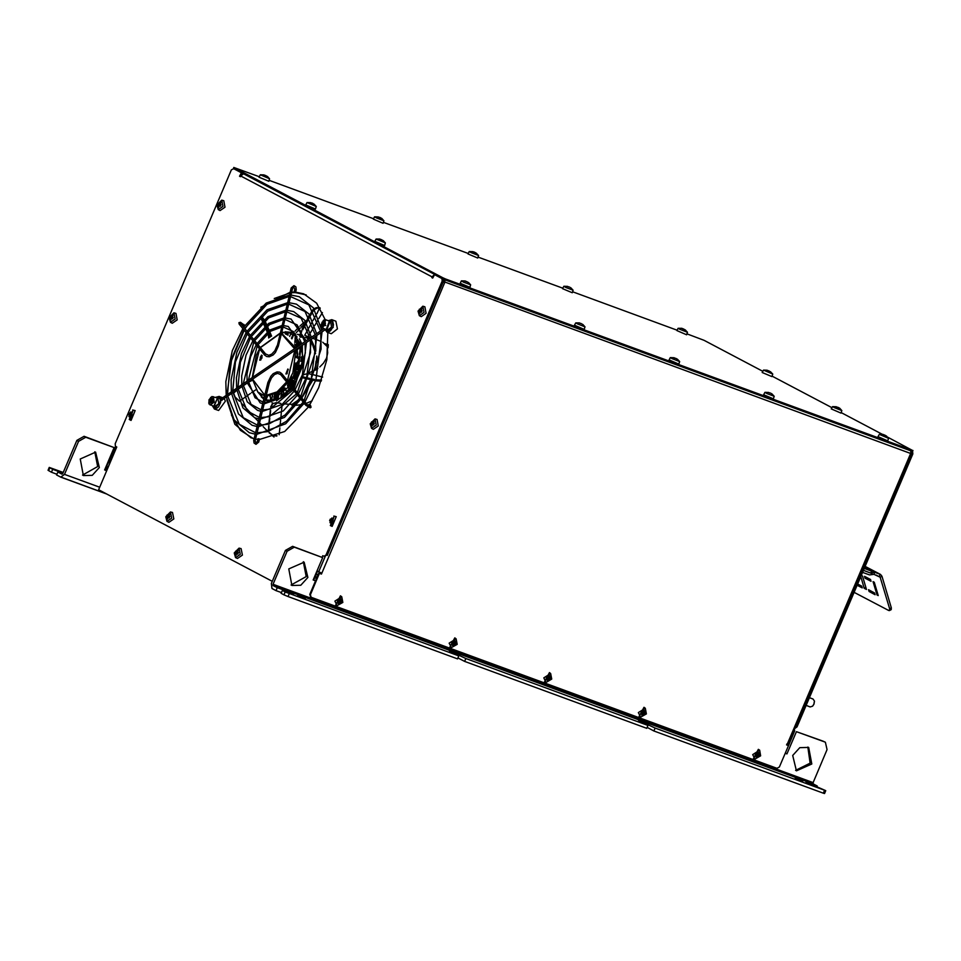 <?xml version="1.0" encoding="UTF-8"?>
<svg xmlns="http://www.w3.org/2000/svg" width="961" height="961" viewBox="0 0 961 961"><rect width="100%" height="100%" fill="white"/><g stroke="black" fill="none" stroke-linecap="round" stroke-linejoin="round"><path stroke-width="1.44" d="M686.923 333.803L704.053 340.278L762.83 371.282M272.251 581.309L98.599 489.714L116.737 446.985L115.476 446.324L115.164 443.778L231.409 169.893L233.775 168.692L233.823 167.478L233.775 168.692L445.027 279.855L445.436 278.894L912.145 450.277L887.616 437.087M882.258 434.264L841.199 412.617M831.962 407.74L772.067 376.147M677.097 330.2L572.612 291.82M562.786 288.216L478.001 257.08M468.187 253.476L383.403 222.339M373.589 218.736L269.092 180.356M259.278 176.752L233.823 167.478M234.184 167.731L442.721 277.705L441.916 278.534L442.228 281.08L325.971 554.965L324.109 556.347L322.752 555.638L322.043 557.296M445.436 278.894L442.721 277.705M445.027 279.855L911.737 451.25L912.542 451.478L912.95 450.505M910.68 453.484L444.883 282.102L321.394 574.089L319.424 573.369L310.355 594.739L309.778 594.439L310.787 597.093M786.554 744.823L788.5 745.628L786.518 744.907L786.939 743.934L788.128 744.307L911.4 453.904M310.355 594.739L311.112 597.261L777.029 768.356L779.419 766.998L788.5 745.628M319.424 573.369L318.848 573.068L309.778 594.439M318.848 573.068L320.818 573.789L321.202 572.9M443.237 281.921L444.306 281.801L443.682 280.276M321.406 572.972L317.034 570.918M443.213 281.993L444.102 282.282M320.818 573.789L321.394 574.089M444.883 282.102L444.847 279.795M910.764 450.901L910.8 453.196M115.548 446.36L109.218 461.268L110.383 461.929M110.059 462.709L108.088 461.905L110.01 462.601L110.311 461.893M104.761 469.749L108.605 462.181M242.52 174.061L242.773 173.448M795.167 728.21L797.041 726.828L912.878 453.916L912.578 451.382M797.041 726.828L796.249 726.54L795.107 727.861M796.249 726.54L912.097 453.628L912.878 453.916M912.097 451.382L912.097 453.628M433.988 274.966L432.102 276.924L240.718 175.983L243.481 173.821M432.702 277.993L431.801 277.657L432.102 276.924M434.6 274.606L432.654 278.101L431.801 277.657M240.718 175.983L240.406 176.716L239.553 176.259L241.487 172.764M233.379 168.547L241.091 172.62M434.204 274.462L441.916 278.534M327.797 332.482L326.872 359.618L318.668 387.667L309.802 404.725M308.205 407.188L284.696 431.537L259.35 439.501M257.848 439.393L255.506 439.057M254.052 438.757L250.833 437.784L234.832 424.257L226.784 399.788M260.767 307.268L290.138 292.276M291.688 292.156L294.138 292.108M295.64 292.168L303.676 293.874L316.662 303.244L325.202 319.689M240.454 176.596L239.553 176.259M242.232 173.16L241.571 174.722M442.228 281.08L443.417 281.513L443.345 279.171M443.417 281.513L327.16 555.398L325.971 554.965M317.526 571.182L316.037 574.69M314.559 578.162L313.286 579.735M297.73 595.64L305.226 598.631L297.73 595.64M795.191 778.326L802.675 781.317L795.191 778.326M316.301 574.065L318.103 574.822M318.019 575.014L316.181 574.342M63.246 472.428L49.287 467.406L48.05 470.325L51.462 472.199L52.699 469.28L62.982 473.064M48.603 470.686L49.84 467.779L49.287 467.406M49.84 467.779L52.699 469.28M62.645 473.761L57.84 471.995L61.84 474.109L62.825 473.437L76.844 440.414L78.55 441.315L85.757 437.231L84.039 436.318L76.844 440.414M824.598 790.266L823.361 793.185L824.562 793.522L825.799 790.603L655.102 728.03L653.864 730.937L647.161 727.405M281.441 592.613L275.987 590.619L277.224 587.7L273.224 585.597L813.246 783.912L817.246 786.014L805.979 782.038L825.799 790.603M823.361 793.185L653.864 730.937M458.805 655.943L285.225 591.916L283.988 594.835L288.072 596.601L457.568 658.85L458.805 655.943L449.4 650.861L465.893 658.537L648.002 725.423L646.765 728.33L464.656 661.456L457.965 657.925M283.988 594.835L281.129 593.321L282.366 590.414L293.634 594.391L286.69 591.171L286.39 591.892M275.987 590.619L271.987 588.504L271.35 583.411L285.369 550.389L287.087 551.302L294.294 547.205L292.576 546.304L285.369 550.389M277.224 587.7L286.69 591.171M285.225 591.916L282.366 590.414M648.002 725.423L638.609 720.342L655.102 728.03M57.84 471.995L56.603 474.914L60.795 477.1L64.531 474.338L78.55 441.315M56.903 474.193L51.462 472.199M315.592 574.318L316.169 579.375L315.556 580.84L313.19 579.963L322.668 557.632L294.294 547.205M322.668 557.632L292.576 546.304M287.087 551.302L273.068 584.324L813.09 782.638L827.109 749.616L825.343 742.264L823.145 741.147L825.343 742.264M785.233 753.316L786.987 753.965L796.477 731.633L824.85 742.048M307.88 577.453L300.781 585.285L291.856 585.525L288.768 568.96L304.193 562.149L307.88 577.453M792.717 755.502L799.816 747.682L808.73 747.442L811.829 764.007L796.405 770.818L792.717 755.502M84.039 436.318L114.143 447.646L85.757 437.231M106.659 470.722L104.653 469.989L114.143 447.646M99.343 467.478L92.244 475.299L83.319 475.551L80.231 458.974L95.656 452.163L99.343 467.478M796.477 731.633L823.145 741.147M465.893 658.537L464.656 661.456M291.027 585.021L306.163 576.552L303.304 561.741M817.246 786.014L816.946 786.735M795.576 770.314L810.111 763.106L807.853 747.033M813.246 783.912L813.09 782.638M273.224 585.597L273.068 584.324M314.355 577.237L313.839 579.927L315.556 580.84M794.759 730.72L788.44 745.604M786.987 753.965L785.329 753.088M82.49 475.046L97.626 466.565L94.767 451.766M106.671 470.674L105.302 469.953L108.809 465.653M220.646 399.079L217.498 397.337M212.922 406.299L213.991 408.041L216.898 408.197L218.64 406.791L220.694 402.467L213.871 407.212M212.381 405.842L214.459 408.978L221.282 400.341L220.285 400.545L220.165 402.431M221.787 399.884L221.282 400.341L220.862 398.959M221.03 398.815L219.096 396.376L215.48 397.41M330.176 320.602L326.548 330.476M326.247 330.26L328.83 331.737L330.62 330.74L333.035 326.968L333.515 324.65L332.65 320.998L331.449 320.145L328.854 320.686M325.359 329.323L324.482 328.902M328.157 320.674L331.761 319.641L333.275 327.341L327.136 332.242L325.154 329.635M221.823 400.196L221.246 400.365M224.225 398.563L225.33 401.181L218.603 410.491L214.459 408.978M221.871 400.557L221.282 400.341M327.136 332.242L331.269 333.755L337.419 328.866L335.906 321.154L331.761 319.641M288.24 369.348L286.546 373.961M261.969 355.486L260.287 360.099M287.123 373.709L285.934 373.937L287.759 368.976L287.123 373.709M260.851 359.846L259.65 360.075L261.476 355.114L260.851 359.846M295.351 292.697L294.09 292.312L295.351 292.697M278.209 346.236L276.948 345.852L274.858 350.705L271.771 354.104L268.696 355.354L265.524 353.948L264.575 355.041L264.587 354.357M277.2 345.996L291.207 287.94L292.649 288.288L278.378 346.212L277.104 345.828M309.574 406.203L310.739 405.866L309.406 404.233L308.265 405.17L308.793 405.83M280.792 374.694L280.672 373.805L281.729 373.601L280.612 373.877M269.2 382.814L268.095 382.406M259.47 438.985L258.725 442.036L257.284 441.688L258.041 438.636L259.302 439.009M309.658 338.452L306.787 336.326L306.139 337.467L308.577 339.185M309.754 340.314L310.379 341.023M312.061 343.377L315.568 353.612M316.001 361.144L315.016 369.769M312.025 379.979L303.76 394.478M298.559 399.932L292.072 404.317M286.102 390.779L284.768 387.896L278.822 392.352L277.261 398.671M274.798 400.076L274.654 399.139L277.248 398.31M267.11 396.268L266.005 399.992L267.206 396.28M263.542 398.515L264.419 395.932M282.498 333.251L282.702 332.218L281.933 333.275M291.892 338.861L293.982 334.08L292.841 334.909L291.627 338.512M296.877 342.777L298.907 342.14M297.874 372.988L297.79 374.297L299.027 374.454L302.355 360.94L300.949 360.988M295.471 378.79L297.213 378.742L296.264 377.877L297.79 374.297M288.985 389.553L289.946 390.178L289.225 389.241M286.895 392.532L287.111 393.229L286.895 392.532L281.117 397.734M277.333 398.154L278.318 392.436M288.336 387.944L287.411 385.469L288.24 383.871M289.153 382.646L292.624 377.072L294.006 378.418M296.264 377.877L295.495 378.718M299.376 361.492L297.045 362.417L294.919 371.402L296.733 371.787L295.532 371.919M299.303 347.426L296.781 350.044L297.442 358.045L299.904 357.456L298.03 357.672L297.153 350.008L299.472 347.317M297.345 357.648L296.649 349.239M298.715 342.2L295.051 345.395M274.402 394.683L274.654 399.271L273.861 397.59M293.345 371.342L295.904 363.714M295.604 362.982L295.916 363.666M288.528 381.889L291.591 375.631M275.699 394.046L274.582 397.277L275.447 398.623L276.9 398.226M278.185 394.719L276.816 393.409M259.999 359.522L260.755 359.894M299.183 343.293L296.649 344.17L296.24 347.594M300.901 361.372L301.754 360.579M296.793 376.7L296.18 377.505M296.408 372.7L294.354 377.685M288.432 384.112L287.735 385.589L288.54 387.655M293.201 377.349L289.345 382.886M293.934 378.562L293.189 377.421L293.934 378.574M298.883 342.056L295.327 345.203M295.483 371.955L297.369 362.717L299.364 361.552M300.949 361.048L301.802 360.771M298.919 374.406L297.91 372.892M288.588 387.595L287.819 385.613L288.492 384.172M277.693 398.395L278.906 392.388L285.081 388.196M297.91 358.069L297.153 350.008M289.393 382.946L293.237 377.301M275.963 394.923L276.936 394.563L277.429 395.331L275.843 397.542L275.339 396.629M262.149 357.9L261.02 358.777L260.335 357.84M260.96 356.135L262.209 355.954M297.381 344.458L298.354 344.098L298.715 345.912M298.354 344.098L297.009 344.759L297.117 346.993L296.757 346.164M294.835 376.604L294.619 375.919M295.243 374.213L295.988 373.805M288.048 385.577L288.793 387.307M293.85 376.508L295.339 373.024M296.432 347.474L295.976 346.465M295.988 346.2L296.529 347.401M295.483 372.928L294.823 374.586M294.595 375.114L293.874 376.688M277.345 393.469L276.131 393.806M290.354 404.305L292.216 404.317L292.06 405.518L296.456 402.851M301.814 398.07L312.818 380.172M313.851 370.478L315.821 369.937L316.782 356.075M315.857 350.032L311.869 340.975M299.496 334.464L298.03 334.548M328.194 347.57L322.764 342.248M321.274 341.479L317.31 339.99M236.85 390.166L233.631 393.133L235.121 397.037L239.553 401.254M242.448 404.161L252.815 415.344M255.194 417.975L258.317 421.447M259.518 422.756L261.848 425.279M263.158 426.672L268.023 431.621M271.711 435.045L274.053 437.039M233.763 392.785L234.1 391.836M252.599 380.208L248.647 382.118M247.277 383.055L243.433 385.673M242.064 386.61L238.22 389.229M292.06 405.518L294.426 405.446M296.444 405.302L301.526 404.557M303.64 404.076L304.613 403.824M306.151 403.356L312.097 400.893M282.93 403.728L288.396 404.233M280.912 403.44L276.251 402.623L272.528 403.788L270.473 409.05M270.305 410.635L269.669 416.569M269.488 418.155L268.852 424.089M268.684 425.675L268.479 431.489M276.528 436.03L272.684 435.333L269.104 432.846M270.69 407.044L272.371 403.92M271.002 406.779L270.762 408.954M270.594 410.563L269.957 416.485M269.789 418.071L269.152 424.005M268.984 425.591L268.852 431.369M269.524 432.714L272.684 435.333M277.056 435.801L273.008 435.069M328.181 347.702L327.329 348.411L327.737 352.975L326.44 358.213L323.485 363.15L319.761 367.018M315.821 369.937L317.863 368.543M307.952 373.3L312.025 371.475M301.682 376.556L301.958 377.649L304.601 378.262M306.054 378.598L309.346 379.355M310.799 379.691L314.079 380.46M315.532 380.796L321.238 381.133M301.958 377.649L301.322 377.445M306.175 373.937L302.21 375.138M301.934 376.616L304.961 377.313M306.415 377.649L309.706 378.406M311.16 378.754L314.427 379.511M315.881 379.847L321.611 380.063M320.061 308.025L318.295 307.712L319.905 307.76M310.103 314.343L309.586 314.848M308.613 316.061L306.775 320.457M306.139 337.467L305.418 337.455M303.904 337.479L299.868 336.83L301.261 330.572M320.229 308.289L317.202 308.145L314.451 309.514M300.409 332.146L301.177 332.686L301.766 331.593M302.631 330.007L305.646 324.482M306.475 322.944L309.478 317.442M310.295 315.929L313.394 310.631M301.177 332.686L300.649 337.359M302.102 329.022L305.105 323.521M305.922 322.007L308.913 316.517M309.718 315.04L312.866 309.814M313.947 308.757L316.433 307.604L317.202 308.145M318.295 307.712L316.433 307.604M268.263 334.248L268.768 338.068M266.762 324.794L264.828 320.794M269.813 337.287L268.527 334.824L269.428 334.296L268.672 332.602M268.035 331.221L266.185 327.148M265.56 325.755L263.734 321.731M263.098 320.325L261.824 316.758L260.936 317.31L261.356 319.016L262.245 318.475M264.059 319.508L261.824 316.758M269.428 334.296L270.678 336.686M268.527 334.824L267.831 333.275M267.194 331.881L265.368 327.857M264.731 326.452L262.918 322.464M262.281 321.046L261.356 319.016M306.823 320.265L305.466 321.286M304.301 322.223L300.084 325.935M299.015 326.98L295.015 331.209M294.042 332.35L293.465 333.035M326.488 345.347L328.23 346.741L326.524 345.359L328.266 346.032M882.907 434.42L885.357 435.862M885.321 435.85L884.096 435.009M885.814 435.681L886.691 436.222M885.73 435.705L885.021 435.201M884.276 434.877L883.555 434.78M886.342 435.946L888.541 438.288L879.267 434.324L877.982 436.678L887.724 440.811L888.541 438.288M567.495 286.378L568.684 286.967M570.39 287.639L571.266 288.18M570.317 287.663L569.609 287.147M568.864 286.834L568.143 286.738M570.93 287.904L573.116 290.246L565.729 287.411L563.807 286.294L567.603 286.366M573.116 290.246L572.3 292.769L562.569 288.636L563.807 286.294M767.106 370.249L769.521 371.667M770.013 371.511L770.878 372.063M769.929 371.535L769.22 371.03L769.569 371.655M769.22 371.03L768.295 370.838M768.476 370.706L767.755 370.61M770.542 371.787L772.728 374.117L763.454 370.153L762.181 372.508L771.911 376.64L772.728 374.117M681.805 328.35L684.22 329.779M684.712 329.611L685.577 330.164M684.628 329.647L683.92 329.13L684.22 329.767M683.92 329.13L682.995 328.95M683.175 328.806L682.454 328.722M685.241 329.887L687.427 332.23L680.04 329.383L678.154 328.254L681.914 328.35M687.427 332.23L686.61 334.74L676.88 330.608L678.118 328.278M768.596 392.436L769.785 393.025M771.503 393.698L772.38 394.25M771.419 393.722L770.71 393.217M769.965 392.893L769.244 392.809M772.031 393.974L774.23 396.316L766.842 393.469L764.956 392.34L768.716 392.436M774.23 396.316L773.401 398.827L763.671 394.695L764.92 392.364M836.238 406.707L838.689 408.161M838.653 408.125L837.427 407.296M839.133 407.969L840.01 408.521M839.061 407.993L838.352 407.488M837.608 407.164L836.887 407.08M839.674 408.245L841.86 410.575L834.472 407.74L832.586 406.611L836.346 406.707M841.86 410.575L841.043 413.098L831.313 408.966L832.55 406.635M472.896 251.638L475.335 253.079M475.707 252.923L474.998 252.407L475.299 253.067M475.791 252.899L476.668 253.44M474.998 252.407L474.073 252.226M474.266 252.082L473.545 251.998M476.32 253.163L478.518 255.506L471.13 252.659L469.208 251.554L473.004 251.626M478.518 255.506L477.701 258.029L467.971 253.896L469.208 251.554M378.286 216.898L380.7 218.315M381.193 218.159L382.07 218.7M381.109 218.183L380.4 217.666L380.736 218.303M380.4 217.666L379.475 217.486M379.655 217.342L378.934 217.258M381.721 218.423L383.907 220.766L376.532 217.919L374.646 216.79L378.406 216.886M383.907 220.766L383.091 223.276L373.361 219.156L374.61 216.814M310.655 202.627L313.094 204.068M313.07 204.032L311.832 203.215M313.55 203.888L314.427 204.429M313.466 203.912L312.757 203.396M312.025 203.071L311.304 202.987M314.079 204.152L316.277 206.495L307.003 202.519L305.73 204.885L315.46 209.005L316.277 206.495M263.975 174.914L266.389 176.331M266.882 176.175L267.747 176.716M266.798 176.199L266.089 175.695L266.425 176.319M266.089 175.695L265.164 175.503M265.344 175.37L264.623 175.274M267.41 176.44L269.597 178.782L260.323 174.818L259.05 177.172L268.78 181.305L269.597 178.782M673.997 357.696L675.187 358.285M676.892 358.958L677.769 359.51M676.82 358.982L676.112 358.477M675.367 358.153L674.646 358.057M677.433 359.234L679.619 361.564L672.232 358.729L670.346 357.6L674.105 357.696M679.619 361.564L678.802 364.087L669.072 359.955L670.31 357.624M579.399 322.956L580.576 323.545M582.294 324.217L583.171 324.758M582.21 324.241L581.501 323.737M580.768 323.413L580.048 323.316M582.822 324.494L585.021 326.824L577.633 323.989L575.711 322.872L579.507 322.944M585.021 326.824L584.204 329.347L574.474 325.214L575.711 322.872M465.088 280.972L466.265 281.573M467.983 282.234L468.86 282.786M467.899 282.258L467.19 281.753M466.457 281.429L465.737 281.345M468.512 282.51L470.71 284.852L463.322 282.005L461.436 280.876L465.196 280.972M470.71 284.852L469.893 287.363L460.163 283.231L461.4 280.9M379.775 239.085L382.226 240.526M382.202 240.49L380.964 239.673M382.682 240.346L383.559 240.887M382.598 240.37L381.889 239.854M381.145 239.529L380.424 239.445M383.211 240.61L385.409 242.953L376.135 238.989L374.85 241.343L384.592 245.475L385.409 242.953M339.774 600.024L340.038 598.751L338.861 600.541L338.08 599.856L337.419 601.406L338.416 601.79L337.575 601.033M339.726 599.88L339.065 600.253M337.936 600.181L338.861 600.541M337.623 600.937L338.777 602.343L338.032 603.46L339.281 603.916L339.473 602.607L340.53 602.571L338.752 602.223M338.416 601.79L338.62 602.475M338.777 602.355L338.032 603.46M339.281 603.916L339.87 602.943M338.584 601.67L341.251 602.811L341.9 601.262L339.353 600.265M340.53 602.571L341.251 602.811M341.095 602.331L339.209 601.466M341.9 601.262L341.179 601.021M339.798 599.928L340.47 600.277L341.287 599.208L340.038 598.751M340.975 600.337L341.287 599.208M340.771 599.183L339.942 599.448M342.825 602.403L337.107 605.67L334.86 601.142L341.792 596.781L342.825 602.403M338.909 601.49L339.377 600.361M338.584 602.715L338.909 603.568M337.107 605.67L335.593 605.13L340.494 595.832L341.792 596.781M454.085 641.996L454.349 640.723L454.072 642.008L452.391 641.84L451.73 643.377L452.727 643.774L451.886 643.017M454.036 641.852L453.388 642.224M452.259 642.164L453.172 642.513M451.934 642.909L453.087 644.326L452.343 645.444L453.592 645.9L453.784 644.591L454.841 644.543L453.063 644.206M452.727 643.774L452.931 644.459M453.087 644.326L452.343 645.444M453.592 645.9L454.181 644.915M452.895 643.654L455.562 644.783L456.211 643.245L453.664 642.248M454.841 644.543L455.562 644.783M455.406 644.302L453.52 643.45M456.211 643.245L455.49 643.005M454.109 641.9L454.781 642.26L455.598 641.191L454.349 640.723M455.286 642.32L455.598 641.191M455.082 641.155L454.253 641.419M457.136 644.375L451.418 647.642L449.171 643.125L456.103 638.765L457.136 644.375M453.22 643.474L453.688 642.344M452.895 644.687L453.22 645.54M451.418 647.642L449.904 647.101L454.805 637.816L456.103 638.765M548.683 676.748L548.947 675.463L548.683 676.748L546.989 676.58L546.328 678.118L547.326 678.514L546.497 677.757M548.635 676.592L547.986 676.964M546.857 676.904L547.77 677.253M546.533 677.661L547.698 679.067L546.953 680.184L548.202 680.64L548.395 679.331L549.44 679.283L547.662 678.947M547.326 678.514L547.53 679.199M547.698 679.067L546.953 680.184M548.202 680.64L548.791 679.655M547.494 678.394L550.16 679.523L550.809 677.985L548.263 676.988M549.44 679.283L550.16 679.523M550.004 679.055L548.118 678.19M550.809 677.985L550.1 677.745M548.719 676.652L549.38 677L550.197 675.931L548.947 675.463M549.896 677.061L550.197 675.931M549.68 675.895L548.851 676.172M551.734 679.115L546.028 682.394L543.77 677.865L550.713 673.505L551.734 679.115M547.818 678.214L548.299 677.085M547.494 679.427L547.818 680.292M546.028 682.394L544.503 681.854L549.404 672.556L550.713 673.505M643.281 711.488L643.546 710.215L642.38 712.005L641.588 711.32L640.939 712.87L641.936 713.254L641.095 712.497M643.245 711.344L642.585 711.717M641.455 711.645L642.38 712.005M641.143 712.401L642.296 713.807L641.552 714.924L642.801 715.38L642.993 714.071L644.05 714.023L642.26 713.687M641.936 713.254L642.14 713.939M642.296 713.807L641.552 714.924M642.801 715.38L643.389 714.395M642.104 713.134L644.759 714.275L645.42 712.726L642.873 711.729M644.05 714.023L644.759 714.275M644.603 713.795L642.729 712.93M645.42 712.726L644.699 712.485M643.317 711.392L643.99 711.741L644.807 710.672L643.546 710.215M644.495 711.801L644.807 710.672M644.29 710.647L643.462 710.912M646.345 713.855L640.627 717.134L638.368 712.606L645.312 708.245L646.345 713.855M642.416 712.954L642.897 711.825M642.092 714.179L642.428 715.032M640.627 717.134L639.113 716.594L644.014 707.296L645.312 708.245M757.592 753.46L757.857 752.187L757.592 753.472L755.899 753.304L755.25 754.841L756.247 755.238L755.406 754.481M757.556 753.316L756.896 753.688M755.766 753.628L756.691 753.977M755.454 754.373L756.607 755.79L755.863 756.908L757.112 757.364L757.304 756.043L758.361 756.007L756.571 755.658M756.247 755.238L756.451 755.923M756.607 755.79L755.863 756.908M757.112 757.364L757.7 756.379M756.415 755.118L759.07 756.247L759.731 754.709L757.184 753.712M758.361 756.007L759.07 756.247M758.914 755.766L757.04 754.914M759.731 754.709L759.01 754.469M757.628 753.364L758.301 753.724L759.118 752.643L757.857 752.187M758.806 753.772L759.118 752.643M758.601 752.619L757.773 752.883M760.656 755.839L754.938 759.106L752.691 754.589L759.622 750.229L760.656 755.839M756.727 754.938L757.208 753.808M756.403 756.151L756.739 757.004M754.938 759.106L753.424 758.565L758.325 749.28L759.622 750.229M220.153 203.6L219.889 202.086L218.892 203.912L220.213 204.405M219.252 203.071L218.892 203.912L218.279 203.179L217.63 204.729L218.531 204.777L218.147 205.678L218.519 204.777L220.153 205.366L218.099 204.525M219.216 205.942L217.883 206.807L218.796 207.288L219.156 206.002L220.574 205.75M218.147 205.678L217.883 206.807M219.048 206.159L220.549 205.81M219.589 205.786L220.405 206.183L221.054 204.645L220.237 204.249L220.91 204.957M220.261 204.633L220.802 202.567L219.889 202.086M220.237 204.249L220.153 203.552M222.916 206.435L218.243 209.654L216.97 205.065L221.727 200.188L222.916 206.435M220.694 204.849L220.369 205.618M221.727 200.188L223.769 200.693L225.006 207.228L220.129 210.591L218.243 209.654M171.815 316.073L172.427 315.1L171.43 315.737L173.088 317.623M171.43 315.737L171.07 316.577L171.803 316.073M172.391 317.058L170.457 315.845L170.325 318.343L170.698 317.43L172.331 318.031L170.277 317.178M171.394 318.608L170.061 319.46L170.974 319.941L171.334 318.656L172.752 318.403M170.325 318.343L170.061 319.46M171.226 318.812L172.728 318.475M171.767 318.451L172.584 318.848L173.232 317.31L172.439 317.298M172.415 316.914L172.98 315.232L172.067 314.752M175.094 319.1L170.421 322.319L169.148 317.731L173.905 312.854L175.094 319.1M172.872 317.514L172.548 318.271M173.905 312.854L175.947 313.358L177.184 319.881L172.307 323.256L170.421 322.319M168.932 515.348L168.668 513.835L167.67 515.661L169.004 516.153M168.031 514.82L167.67 515.661L167.058 514.928L166.409 516.477L167.31 516.525L166.926 517.426L167.31 516.525L168.932 517.114L166.878 516.273M167.418 517.474L166.673 518.556L167.574 519.036L167.935 517.751L169.352 517.499M166.926 517.426L166.673 518.556M167.43 517.486L168.007 517.691M167.827 517.907L169.328 517.559M168.367 517.535L169.184 517.943L169.833 516.393L169.016 515.997L169.689 516.706M169.04 516.381L169.58 514.315L168.668 513.835M169.016 515.997L168.932 515.3M171.695 518.183L167.034 521.403L165.748 516.814L170.505 511.937L171.695 518.183M169.472 516.598L169.148 517.366M170.505 511.937L172.548 512.441L173.785 518.976L168.908 522.34L167.034 521.403M372.532 421.795L372.171 422.636L371.571 421.903L370.91 423.453L371.931 424.462L371.174 425.531L372.075 426.011L372.868 424.51L373.685 424.918L374.334 423.369L372.916 422.131L373.168 420.81L372.171 422.636L373.505 423.128M371.39 423.248L373.433 424.089L371.811 423.501L372.508 424.666M371.426 424.402L371.174 425.531M372.339 424.882L373.865 424.474M372.868 424.51L373.829 424.546M373.529 422.972L374.201 423.681M373.541 423.357L374.081 421.29L373.168 420.81M376.195 425.158L371.535 428.378L370.249 423.789L375.006 418.912L376.195 425.158M373.973 423.573L373.649 424.342M375.006 418.912L377.048 419.416L378.286 425.951L373.409 429.315L371.535 428.378M420.738 309.466L420.99 308.157L420.353 309.142L421.254 309.658M420.353 309.142L419.993 309.971L420.738 309.478M421.326 310.463L419.392 309.25L419.248 311.736L419.633 310.835L421.254 311.436L419.212 310.583M420.329 312.013L418.996 312.866L419.897 313.346L420.257 312.061L421.687 311.808M419.248 311.736L418.996 312.866M420.161 312.217L421.651 311.881M420.69 311.857L421.507 312.253L422.155 310.715L421.35 310.307L422.023 311.028M421.362 310.691L421.903 308.637L420.99 308.157M421.35 310.307L421.254 309.622M424.017 312.493L419.356 315.725L418.071 311.136L422.828 306.247L424.017 312.493M421.795 310.908L421.471 311.676M422.828 306.247L424.87 306.751L426.107 313.286L421.23 316.662L419.356 315.725M237.487 551.506L237.223 549.992L236.226 551.818L237.559 552.311M236.586 550.977L236.226 551.818L235.625 551.085L234.964 552.635L235.865 552.683L235.481 553.584L235.865 552.683L237.487 553.272L235.445 552.431M236.562 553.848L235.229 554.713L236.13 555.194L236.49 553.908L237.92 553.656M235.481 553.584L235.229 554.713M236.394 554.065L237.884 553.728M236.923 553.692L237.739 554.101L238.4 552.551L237.583 552.155L238.256 552.863M237.595 552.539L238.136 550.473L237.223 549.992M237.583 552.155L237.499 551.458M240.25 554.341L235.589 557.56L234.304 552.971L239.061 548.094L240.25 554.341M238.028 552.755L237.703 553.524M239.061 548.094L241.103 548.599L242.352 555.134L237.475 558.497L235.589 557.56M329.034 320.686L330.488 320.686L331.521 327.148L326.836 330.608L325.731 329.671M216.357 397.422L217.811 397.422L218.844 403.896L214.171 407.344L213.066 406.407M213.931 406.755L216.802 399.62M215.684 397.494L217.739 397.938M217.51 397.926L213.522 406.659L212.597 405.926M326.608 330.019L330.019 321.575M329.827 321.382L330.404 321.202M330.188 321.19L326.199 329.923L325.262 329.191M328.362 320.746L329.971 321.022M809.426 697.638L813.054 698.971L814.387 701.062L813.835 704.269L812.501 706.179L810.147 706.912L806.123 705.434M812.73 705.951L814.003 704.233L814.411 701.374M864.84 567.098L874.762 572.336L870.402 572.972L863.434 570.414L870.798 573.116L871.627 571.182L864.251 568.468M864.66 567.507L871.627 571.182M862.606 572.36L869.573 574.918L873.933 574.27L874.762 572.336L880.48 574.462L881.91 576.276L891.303 607.772L889.61 608.745L889.454 610.595L888.685 610.511L854.149 592.288M889.454 610.595L891.159 609.634L891.303 607.772M865.873 587.279L864.227 588.216L860.78 576.66M857.656 584.012L861.681 586.126L862.209 587.904L857.14 585.237M861.308 575.411L862.522 576.047L866.51 589.429L864.227 588.216M877.081 595.003L873.093 581.633L874.234 582.234L878.222 595.604L877.081 595.003L877.91 594.535M874.534 592.901L875.063 594.691L869.068 591.52L868.528 589.742L874.534 592.901M870.438 590.739L869.068 591.52M870.546 579.531L871.074 581.309L865.068 578.15L864.54 576.372L870.546 579.531M866.45 577.369L865.068 578.15M873.933 574.27L880.204 577.237L889.61 608.745M131.645 414.635L131.321 415.404L128.582 414.503L130.179 415.729M129.014 414.768L129.591 415.512L128.846 416.581L129.747 417.062L130.107 415.777L131.357 415.969L132.005 414.431L131.189 414.035L131.861 414.744M129.098 415.464L128.846 416.581M129.999 415.933L130.54 415.572M131.501 415.596L130.84 415.284M130.852 415.272L131.525 415.524M131.213 414.419L131.753 412.353L130.84 411.873L130.588 413.194L129.663 413.218L131.189 414.035M130.84 411.873L130.203 412.858M131.177 414.191L129.23 412.966L128.582 414.503M133.099 410.131L130.107 419.633L129.206 419.44L133.099 410.131M131.104 415.152L129.05 414.299M132.678 409.975L135.165 410.647L131.08 420.377L129.206 419.44M332.746 520.694L332.422 521.463L329.683 520.574L331.281 521.799M330.116 520.826L330.704 521.583L329.947 522.652L330.848 523.132L331.209 521.847L332.638 521.595M330.2 521.523L329.947 522.652M331.113 522.003L332.602 521.667M331.641 521.631L332.458 522.039L333.119 520.49L332.302 520.093L332.974 520.802M332.314 520.478L332.854 518.411L331.941 517.931L331.689 519.252L330.764 519.288L332.302 520.093M331.941 517.931L331.305 518.916M332.278 520.249L330.344 519.024L329.683 520.574M334.212 516.201L331.209 525.703L330.308 525.499L334.212 516.201M332.206 521.21L330.164 520.369M333.779 516.033L336.266 516.706L332.194 526.436L330.308 525.499M212.958 400.16L212.009 402.407L210.387 402.923L209.714 401.193L210.675 398.947L212.285 398.431L212.958 400.16M212.765 399.656L210.675 398.947M212.645 399.68L211.696 401.914L209.714 401.193M321.262 325.827L322.692 328.242L321.43 327.016L321.106 324.698L323.593 320.169L325.791 319.809L329.347 321.106L326.247 329.551L322.692 328.242L325.791 319.809L323.136 320.722M322.271 324.097L323.389 321.959L324.974 321.755L325.431 323.677L324.313 325.803L322.728 326.007L322.271 324.097L324.506 325.443M325.274 322.992L324.241 324.818M325.178 322.62L323.389 321.959M912.145 450.277L911.737 451.25M787.335 744.078L910.596 453.688M318.692 571.795L325.503 555.746M109.59 461.508L115.933 446.565M316.109 574.498L317.959 575.183M288.072 596.601L289.309 593.694M106.419 493.846L60.999 477.161M64.531 474.338L99.644 487.227M457.328 654.021L456.931 654.958M646.537 723.513L646.14 724.438M62.153 472.752L61.852 473.473M220.622 399.007L218.483 396.809L216.189 397.422M286.606 381.865L277.116 391.788L266.281 395.319M264.792 395.163L252.671 379.187M252.479 377.397L259.638 349.023M260.467 347.702L279.927 333.719M281.441 333.743L294.571 348.735M294.811 350.489L287.435 380.568M295.52 292.673L296.276 289.621L294.835 289.273L293.85 287.087L292.649 288.288M265.704 354.08L240.334 323.172L239.193 324.109L238.905 322.608L240.43 322.247L244.791 325.503M241.139 324.145L242.821 325.443L243.962 324.506M257.284 441.688L255.71 442.757L255.097 440.703L269.368 382.79L271.446 377.937L274.534 374.526L277.609 373.288L280.6 374.55L305.97 405.47L307.112 404.533L310.115 406.347L309.598 406.803M255.097 440.703L253.656 440.354L267.927 382.43L270.846 376.207L273.188 373.709L276.996 371.871L279.615 372.111L281.729 373.601L307.112 404.533M261.32 396.893L263.831 399.091M265.152 399.908L271.23 401.542M276.552 400.821L292.276 388.785M293.177 387.559L302.427 366.417L302.331 345.371M301.826 343.786L299.364 338.692M295.784 334.704L291.531 332.398L285.213 331.833M291.267 333.083L282.246 332.47M280.348 398.322L287.111 393.229M266.005 399.992L273.248 400.797M266.798 396.256L265.5 398.467M257.884 392.1L263.482 398.659M291.459 332.746L282.702 332.218M289.669 336.434L290.787 333.815L292.841 334.909L291.423 338.248M296.829 336.578L293.982 334.08M302.679 356.555L301.55 345.9M301.382 357.528L300.997 360.675M299.027 374.454L302.355 360.94M289.946 390.178L291.651 388.028M292.552 386.79L297.213 378.742M279.05 391.92L284.444 388.064M285.141 388.148L286.138 390.731M294.186 378.033L296.517 372.375M297.466 374.081L297.309 375.499M297.754 374.141L297.694 373.481M296.661 371.979L295.459 372.051M294.979 371.126L296.985 362.657M297.598 361.768L299.424 361.18M299.904 357.54L297.862 358.189M297.333 348.771L298.535 347.954M295.88 347.834L296.288 343.918L299.099 342.933M275.519 398.911L274.137 397.337L274.798 394.503M277.297 393.121L278.173 394.587L276.384 398.635M296.324 356.255L296.36 357.576M267.518 396.28L266.005 399.86L273.741 400.581M258.053 392.28L263.566 398.347M297.069 337.059L293.886 334.176M301.442 356.927L302.547 356.579L301.442 345.972M289.429 388.953L289.862 390.082L291.567 387.932M292.468 386.694L297.105 378.682M278.258 398.022L279.062 392.629L285.165 388.448M280.804 396.076L283.903 393.205M274.281 398.899L274.666 399.44M272.6 395.391L271.338 399.632L269.849 396.076M261.945 395.067L260.347 394.166M285.273 333.863L288.048 335.197M295.243 345.071L294.583 343.978M298.835 341.876L298.054 342.032M295.628 342.404L295.063 337.828L295.628 342.404M297.478 349.372L299.856 347.233M300.12 354.237L300.048 349.396M301.586 350.284L301.622 351.774M297.97 362.309L299.315 361.877M295.772 371.835L297.658 362.753M298.439 374.153L298.042 372.508M296.781 371.631L295.904 371.787M300.12 365.336L298.883 369.961M297.393 369.757L298.643 365.18M295.303 379.127L296.625 378.43M289.597 383.187L293.225 377.541M288.228 384.989L288.684 384.412M294.03 381.649L291.808 385.481M290.534 384.34L293.045 380.34M281.129 395.812L282.102 391.86L283.195 391.668L283.903 392.785M271.759 399.271L270.497 399.668L270.449 395.968M270.497 399.668L271.891 398.995L272.456 395.439L272.84 396.34M261.692 394.947L261.044 394.599M285.705 334.02L287.399 333.227L288.108 334.356M296.048 342.044L294.787 342.44L295.315 338.188L296.42 337.984L297.129 339.113M300.12 354.153L299.339 354.225L300.072 349.852M299.484 369.48L298.919 369.841M297.562 369.204L298.475 365.853M300.072 365.564L300.553 366.561M292.973 384.82L291.94 385.253L293.105 384.544L293.946 381.793M290.943 384.064L292.853 380.712M275.314 396.533L276.504 396.857L276.648 394.791L275.314 396.533M260.503 356.723L260.503 358.201L261.692 357.816L261.921 356.339L260.911 356.171M298.114 346.14L297.658 344.302L296.805 346.32L298.114 346.14M295.892 374.069L294.751 374.886L294.919 376.4M288.985 380.736L290.582 377.697M293.61 370.598L293.898 371.21M255.986 389.673L251.602 392.725M250.377 393.578L246.148 396.521M244.911 397.386L240.767 400.256M282.162 404.341L281.585 410.335M281.393 412.305L280.816 418.239M280.636 420.149L280.059 426.047M279.879 427.909L279.219 434.756M307.892 373.481L311.16 374.261M312.601 374.61L315.857 375.391M317.298 375.739L322.632 377.024M315.953 379.859L315.965 380.892M303.448 337.491L303.748 336.951M304.757 335.161L307.892 329.599M308.841 327.917L311.941 322.415M312.854 320.794L315.941 315.34M316.83 313.754L319.496 308.013M311.484 311.808L312.241 312.349M271.543 336.134L269.681 331.845M269.08 330.452L267.266 326.272M266.653 324.866L265.14 321.358M253.38 438.588L240.382 430.3L231.445 415.176M227.385 391.824L231.445 360.471L244.178 330.176M244.983 328.83L256.058 313.73M274.257 298.559L289.982 292.937M291.543 292.745L294.799 292.6M295.532 292.612L306.151 294.907M325.455 344.278L328.29 345.179M324.842 343.738L328.302 344.591L324.83 343.726M881.91 576.276L880.204 577.237L876.096 575.074M880.48 574.462L865.14 566.389L880.156 574.318L879.339 576.252M871.195 572.191L872.576 574.438M871.074 572.456L872.288 574.594M213.486 401.806L209.198 399.548L213.486 401.806M208.753 402.623L210.183 405.037L214.159 402.106L213.282 396.605L210.627 397.518M321.935 322.283L325.767 325.479L321.935 322.283M310.944 597.189L310.367 596.889M60.795 477.1L106.515 493.894M219.901 399.151L220.802 398.971M219.096 396.376L222.688 397.686M221.643 400.317L325.19 329.791M220.754 399.007L323.965 328.71M287.471 382.922L278.077 392.605L266.053 396.208M264.599 395.968L257.764 391.98L252.467 379.331M252.287 377.529L256.323 355.174L259.53 348.891M260.359 347.558L280.059 333.215M281.585 333.179L295.688 347.966M295.988 349.684L292.805 372.784L288.324 381.637M283.459 319.424L269.585 324.578L254.665 340.626M253.848 341.96L243.241 383.691M243.409 385.493L251.097 404.353L261.188 409.818M262.665 409.999L269.957 409.206L293.165 389.878M294.006 388.568L305.37 352.867L305.045 343.509M304.805 341.768L297.225 324.89L284.973 319.412M283.819 317.935L268.744 323.352L253.68 339.425M252.851 340.747L245.968 355.21L241.691 376.051L241.836 384.64M242.04 386.43L247.229 401.782L257.488 410.383L260.827 411.26M306.151 340.843L291.027 319.076L285.345 317.947M262.305 411.452L282.017 404.449L294.15 391.067M295.003 389.77L302.307 374.886L306.415 342.584M287.219 304.156L267.891 311.076L247.986 332.494M247.169 333.815L235.397 361.985L232.802 390.803M232.982 392.593L243.241 417.651L257.428 425.086M258.905 425.242L268.587 424.161L285.045 415.02L299.844 398.01M300.685 396.701L315.809 350.801L315.484 336.41M315.244 334.656L305.009 311.532L288.732 304.169M287.579 302.667L267.062 309.85L247.001 331.293M246.172 332.602L236.838 352.146L231.157 379.811L231.397 391.752M231.601 393.542L238.46 413.903L252.022 425.267L257.067 426.528M316.589 333.731L309.01 314.019L296.493 304.181L289.093 302.703M258.545 426.696L284.48 417.386L300.829 399.211M301.67 397.914L311.376 378.154L316.854 335.473M289.093 296.529L267.05 304.325L244.647 328.422M243.83 329.743L230.46 361.684L227.577 394.358M227.769 396.148L239.313 424.294L255.542 432.714M257.031 432.858L267.915 431.645L286.486 421.314L303.183 402.082M304.024 400.773L321.07 349.071L320.698 332.854M320.457 331.101L308.889 304.841L290.606 296.541M289.465 295.039L266.209 303.111L243.662 327.22M242.833 328.542L232.274 350.609L225.883 381.685L226.183 395.307M226.388 397.085L234.088 419.957L249.295 432.714L255.182 434.156M321.815 330.176L313.262 307.76L299.219 296.745L290.979 295.075M256.671 434.312L285.705 423.849L304.169 403.284M305.009 401.974L315.905 379.787L322.067 331.917M285.333 311.784L268.732 317.827L251.326 336.566M250.509 337.888L240.334 362.285L238.016 387.247M238.196 389.049L247.169 410.996L259.302 417.458M260.779 417.615L269.272 416.69L296.505 393.938M297.345 392.641L310.547 352.531L310.259 339.966M310.019 338.212L301.117 318.211L286.858 311.784M285.705 310.295L267.903 316.601L250.34 335.353M249.512 336.674L241.403 353.672L236.418 377.925L236.622 388.196M236.826 389.986L242.845 407.848L254.761 417.819L258.941 418.9M311.376 337.287L304.757 320.265L293.754 311.628L287.219 310.319M260.419 419.068L283.243 410.924L297.49 395.139M298.33 393.842L306.835 376.52L311.64 339.029M281.573 327.076L270.425 331.329L258.004 344.699M257.188 346.032L248.467 380.136M248.635 381.937L255.013 397.71L263.062 402.178M264.539 402.371L270.63 401.722L289.826 385.805M290.666 384.496L300.096 354.825L299.832 347.065M299.58 345.323L293.333 331.569L283.099 327.028M281.945 325.563L269.585 330.103L257.019 343.497M256.191 344.819L250.545 356.747L246.965 374.165L247.061 381.085M247.253 382.874L260.227 402.935L262.713 403.62M300.925 344.41L288.288 326.512L283.459 325.563M264.179 403.824L280.792 397.986L290.811 386.995M291.663 385.709L297.778 373.252L301.201 346.128M294.09 292.312L294.835 289.273M296.276 289.621L295.904 286.883L293.934 285.609L291.207 287.94M278.378 346.212L275.459 352.435L273.116 354.933L269.308 356.771L266.69 356.531L264.587 355.041L239.193 324.109M242.821 325.443L243.938 326.8M310.739 405.866L311.028 407.368L310.187 407.812L305.97 405.47M258.725 442.036L255.998 444.354L254.028 443.081L253.656 440.354M265.14 399.908L269.885 401.914M272.095 402.815L273.224 403.272M281.765 332.434L291.531 332.398L294.991 333.539M297.261 334.284L299.412 334.993M257.86 392.076L263.819 399.115M275.447 398.623L277.393 397.482L278.113 395.187L277.333 393.469M297.393 374.273L296.06 377.493M290.811 333.635L289.645 336.398M299.904 357.42L297.946 358.045M285.105 388.28L286.078 390.815M274.329 394.707L274.618 399.259M296.3 356.771L296.324 357.612M295.736 363.186L294.126 370.766M291.615 376.712L288.504 381.853M283.195 391.668L283.819 393.289M287.399 333.227L287.988 335.161M296.42 337.984L297.033 339.786L296.18 341.768L294.787 342.44M300.12 354.092L299.339 354.225M300.072 365.576L300.457 367.222L298.943 369.781M277.465 397.373L276.852 397.133M275.23 396.473L274.618 396.22M299.327 343.942L297.429 343.305M276.936 394.563L275.651 395.139L275.843 397.542M260.839 358.741L260.299 357.12M295.988 373.793L294.931 374.43L294.823 376.628M290.462 377.937L288.925 380.664M304.841 335.413L309.862 337.251M312.709 338.296L315.785 339.425M233.847 392.424L233.631 393.133M308.241 336.662L309.358 334.716M310.439 332.854L313.658 327.329M314.679 325.599L317.875 320.205M318.86 318.547L322.464 312.517M271.603 336.098L269.753 331.785M269.164 330.404L267.362 326.199M305.093 323.533L301.081 327.341M300.024 328.446L296.228 332.734M883.027 434.408L879.267 434.324M767.226 370.249L763.454 370.153M310.763 202.615L307.003 202.519M264.095 174.902L260.323 174.818M379.895 239.073L376.135 238.989M331.269 320.974L330.488 320.686M327.629 330.896L326.836 330.608M218.603 397.71L217.811 397.422M214.952 407.632L214.171 407.344M217.666 397.818L216.874 397.53M214.315 406.947L213.522 406.659M330.332 321.082L329.551 320.794M326.98 330.212L326.199 329.923M216.826 397.902L211.949 396.569L208.993 399.776L208.933 403.824L213.726 406.347"/></g></svg>

